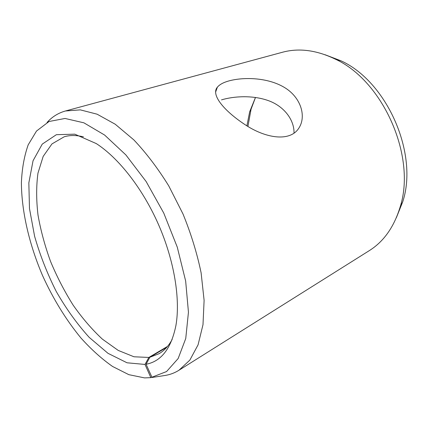 <?xml version="1.0" encoding="UTF-8"?>
<svg xmlns="http://www.w3.org/2000/svg" width="428" height="428" viewBox="0 0 428 428"><rect width="100%" height="100%" fill="white"/><g stroke="black" fill="none" stroke-linecap="round" stroke-linejoin="round"><path stroke-width="0.64" d="M166.818 347.231L149.87 357.252L146.076 364.255C161.281 361.414 171.227 348.494 175.919 325.494C180.514 299.263 174.335 260.77 158.569 224.7C142.759 188.646 118.663 157.996 96.273 143.578L74.772 134.162L56.373 134.692L42.26 144.102L33.042 160.768L28.842 182.868L29.484 208.591L34.604 236.277C40.029 255.206 47.257 273.62 56.277 291.527C66.153 308.743 77.131 324.028 89.217 337.382L108.022 353.341L127.052 362.794L145.017 364.442L150.849 377.64L166.567 371.547L178.155 358.53L185.747 338.511L188.448 312.205L185.656 281.041L177.267 247.133L163.753 213.069L146.141 181.536L125.886 154.936L104.609 135.039L83.888 122.82L65.04 118.46L49.043 121.499L36.503 131.054L28.2 144.825C24.262 155.969 21.994 168.568 21.4 182.622C21.55 211.555 29.259 244.425 42.522 275.498C53.131 298.878 65.944 319.716 80.962 338.018C91.159 349.355 101.698 358.841 112.575 366.475L128.828 374.666L144.578 377.903L150.849 377.64M149.87 357.252L159.12 353.678C164.293 350.618 168.637 345.894 172.158 339.5M83.428 136.842C76.344 135.093 69.924 135.077 64.168 136.799L51.965 143.915L43.175 156.391L37.964 173.147C36.22 186.036 36.236 200.015 38.012 215.086C40.719 230.467 44.908 245.934 50.574 261.497C56.978 276.841 64.494 291.382 73.118 305.116C82.251 318.148 92.004 329.49 102.388 339.142L118.24 350.425L133.996 356.781L148.842 357.444L145.017 364.442M146.076 364.255L152.047 377.469L164.989 375.479C169.964 374.698 174.624 372.954 178.963 370.247L189.861 360.092L198.078 344.808L202.995 324.686L204.108 300.36L201.117 272.861C197.089 253.36 191.054 233.736 183.007 214L168.75 185.886C157.884 168.343 146.253 153.015 133.862 139.913L115.234 124.232L97.113 114.196L80.309 109.868L65.452 110.986C58.245 112.997 52.109 116.828 47.037 122.483M396.355 217.718L402.748 201.738C418.616 153.748 387.089 81.737 341.062 60.846L324.98 54.704M178.963 370.247L369.321 250.621C383.691 241.585 393.926 227.161 400.02 207.355C416.647 157.097 383.29 80.913 335.087 59.037C316.399 50.081 298.862 47.818 282.469 52.248L65.452 110.986M255.495 97.45L251.07 109.167L247.924 126.431M255.473 97.445L249.668 111.81L246.903 125.811M167.519 346.407L148.842 357.444M294.025 133.167C294.378 119.797 283.935 106.096 268.196 100.569C252.579 95.005 233.806 96.166 221.506 99.874M228.445 81.047C243.158 76.89 267.249 77.297 284.064 87.242C300.98 97.108 306.849 116.673 298.567 128.566C289.617 142.037 265.467 138.415 244.672 124.409C223.437 110.328 210.79 94.567 217.36 87.21C219.484 84.616 223.175 82.561 228.445 81.047M341.062 60.846L335.087 59.037M402.748 201.738L400.02 207.355M249.668 111.81L251.07 109.167M215.578 92.191L217.365 87.21"/></g></svg>

